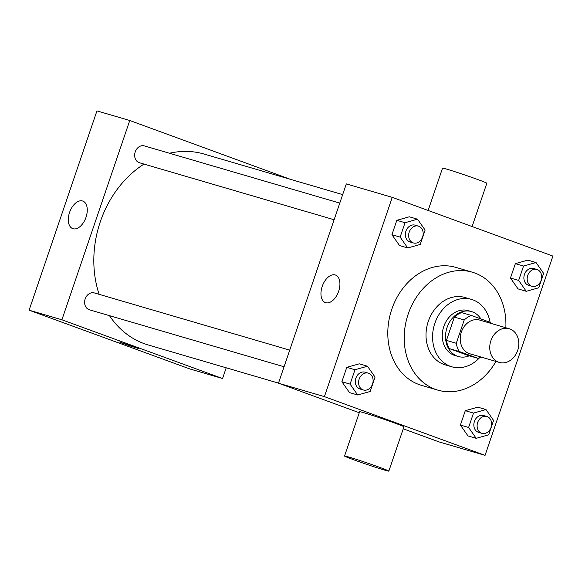 <?xml version="1.0" encoding="UTF-8"?>
<svg xmlns="http://www.w3.org/2000/svg" width="582" height="582" viewBox="0 0 582 582"><rect width="100%" height="100%" fill="white"/><g stroke="black" fill="none" stroke-linecap="round" stroke-linejoin="round"><path stroke-width="0.87" d="M509.934 328.961A17.555 14.244 -73.7 0 1 517.813 350.022A17.555 14.244 -73.7 0 1 499.349 362.419A17.555 14.244 -73.7 0 1 490.611 341.569A17.555 14.244 -73.7 0 1 509.214 328.728A17.555 14.244 -73.7 0 1 509.934 328.961M499.349 362.419L469.82 353.769A17.555 14.244 -73.7 0 1 461.082 332.926A17.555 14.244 -73.7 0 1 479.684 320.078L509.214 328.728M478.018 358.352L468.175 355.471L449.391 348.603A22.654 18.384 -73.7 0 1 446.438 340.39L454.367 317.088L464.218 319.969L456.281 343.278A22.654 18.384 -73.7 0 0 459.234 351.484L478.018 358.352A22.654 18.384 -73.7 0 0 480.972 357.035M464.218 319.969A22.654 18.384 -73.7 0 1 471.485 315.502L490.27 322.37A22.654 18.384 -73.7 0 1 490.837 323.345M454.367 317.088A22.654 18.384 -73.7 0 1 461.642 312.621L471.485 315.502M480.899 318.943A23.404 18.988 106.3 0 0 471.478 311.581A23.404 18.988 106.3 0 0 446.678 328.706A23.404 18.988 106.3 0 0 458.332 356.504A23.404 18.988 106.3 0 0 469.296 355.798M458.332 356.504L455.051 355.544A23.404 18.988 -73.7 0 1 443.397 327.746A23.404 18.988 -73.7 0 1 468.197 310.621L471.478 311.581M446.438 340.39L456.281 343.278M449.391 348.603L459.234 351.484M490.088 322.304A35.102 28.489 106.3 0 0 471.485 299.395A35.102 28.489 106.3 0 0 434.288 325.083A35.102 28.489 106.3 0 0 451.763 366.776A35.102 28.489 106.3 0 0 479.575 357.734M471.485 299.395L464.923 297.475A35.102 28.489 106.3 0 0 427.726 323.156A35.102 28.489 106.3 0 0 445.201 364.856L451.763 366.776M505.845 327.739A61.43 49.848 106.3 0 0 472.322 272.201A61.43 49.848 106.3 0 0 407.218 317.154A61.43 49.848 106.3 0 0 437.802 390.122A61.43 49.848 106.3 0 0 495.98 361.429M437.802 390.122L421.397 385.32A61.43 49.848 -73.7 0 1 390.813 312.352A61.43 49.848 -73.7 0 1 455.917 267.4L472.322 272.201M485.992 409.561L477.786 407.16L465.294 410.681L460.398 425.064L467.993 435.925L476.192 438.326L488.684 434.805L493.58 420.422L485.992 409.561L473.501 413.082L468.605 427.464L476.192 438.326M367.468 366.224L359.269 363.823L346.777 367.344L341.881 381.727L349.476 392.588L357.675 394.989L370.167 391.475L375.063 377.092L367.468 366.224L354.984 369.745L350.088 384.127L357.675 394.989M324.414 396.633L485.053 455.371L552.9 256.08L392.253 197.349L324.414 396.633L278.472 383.189L359.276 412.733M536.044 262.533L527.838 260.125L515.354 263.646L510.458 278.029L518.045 288.89L526.252 291.298L538.736 287.777L543.632 273.394L536.044 262.533L523.553 266.047L518.657 280.429L526.252 291.298M417.527 219.196L409.321 216.795L396.829 220.316L391.933 234.699L399.528 245.56L407.727 247.961L420.219 244.44L425.115 230.057L417.527 219.196L405.036 222.717L400.14 237.1L407.727 247.961M403.246 428.81L439.119 441.927L485.053 455.371M392.253 197.349L346.319 183.897L278.472 383.189M335.174 274.944A14.674 8.563 110.1 0 1 335.487 275.046A14.674 8.563 110.1 0 1 338.484 291.764A14.674 8.563 110.1 0 1 325.403 302.604A14.674 8.563 110.1 0 1 322.304 286.148A14.674 8.563 110.1 0 1 335.174 274.944M344.537 456.026L359.611 411.736A23.404 0.728 18.8 0 1 371.869 415.228A23.404 0.728 18.8 0 1 394.894 423.121A23.404 0.728 18.8 0 1 403.923 426.824L388.841 471.107A23.404 0.728 18.8 0 1 366.456 464.254A23.404 0.728 18.8 0 1 344.537 456.026A23.404 0.728 18.8 0 1 356.795 459.511A23.404 0.728 18.8 0 1 379.813 467.411A23.404 0.728 18.8 0 1 388.841 471.107M472.104 226.536L486.843 183.243A23.404 0.728 -161.2 0 0 464.923 175.015A23.404 0.728 -161.2 0 0 442.531 168.162L428.134 210.466M278.502 383.109L148.214 344.966A99.464 80.709 -73.7 0 1 109.467 315.655M99.136 294.339A99.464 80.709 -73.7 0 1 144.001 164.08M169.464 153.248A99.464 80.709 -73.7 0 1 204.1 154.055L342.667 194.621M339.779 203.103L144.387 145.907A8.774 7.122 106.3 0 0 135.155 152.106A8.774 7.122 106.3 0 0 139.098 162.633A8.774 7.122 106.3 0 0 139.454 162.749L334.119 219.741M284.067 366.769L89.402 309.784A8.774 7.122 -73.7 0 1 85.037 299.359A8.774 7.122 -73.7 0 1 94.335 292.935L289.727 350.138M290.374 179.314L129.757 120.496L61.91 319.787L222.557 378.526L226.209 367.802M129.757 120.496L96.947 110.893L29.1 310.184L189.747 368.915L222.557 378.526M29.1 310.184L61.91 319.787M82.513 200.972A14.674 8.563 110.1 0 1 82.826 201.081A14.674 8.563 110.1 0 1 85.83 217.799A14.674 8.563 110.1 0 1 72.75 228.639A14.674 8.563 110.1 0 1 69.651 212.183A14.674 8.563 110.1 0 1 82.513 200.972M134.849 346.996L138.8 348.611L129.008 345.613L119.419 342.012L134.849 346.996M138.8 348.611L119.419 342.012M413.446 242.963L410.164 242.003A8.774 7.122 -73.7 0 1 405.792 231.578A8.774 7.122 -73.7 0 1 415.09 225.154L418.371 226.114A8.774 7.122 -73.7 0 1 418.734 226.238A8.774 7.122 -73.7 0 1 422.678 236.765A8.774 7.122 -73.7 0 1 413.446 242.963A8.774 7.122 -73.7 0 1 409.073 232.538A8.774 7.122 -73.7 0 1 418.371 226.114M409.321 216.795L396.829 220.316L405.036 222.717M396.829 220.316L391.933 234.699L400.14 237.1M391.933 234.699L399.528 245.56M363.386 389.991L360.105 389.031A8.774 7.122 -73.7 0 1 355.74 378.606A8.774 7.122 -73.7 0 1 365.038 372.189L368.319 373.149A8.774 7.122 -73.7 0 1 368.682 373.266A8.774 7.122 -73.7 0 1 372.618 383.793A8.774 7.122 -73.7 0 1 363.386 389.991A8.774 7.122 -73.7 0 1 359.021 379.566A8.774 7.122 -73.7 0 1 368.319 373.149M359.269 363.823L346.777 367.344L354.984 369.745M346.777 367.344L341.881 381.727L350.088 384.127M341.881 381.727L349.476 392.588M531.963 286.293L528.682 285.333A8.774 7.122 -73.7 0 1 524.309 274.908A8.774 7.122 -73.7 0 1 533.614 268.491L536.895 269.451A8.774 7.122 -73.7 0 1 537.251 269.568A8.774 7.122 -73.7 0 1 541.195 280.095A8.774 7.122 -73.7 0 1 531.963 286.293A8.774 7.122 -73.7 0 1 527.59 275.875A8.774 7.122 -73.7 0 1 536.895 269.451M527.838 260.125L515.354 263.646L523.553 266.047M515.354 263.646L510.458 278.029L518.657 280.429M510.458 278.029L518.045 288.89M481.911 433.328L478.63 432.368A8.774 7.122 -73.7 0 1 474.257 421.943A8.774 7.122 -73.7 0 1 483.555 415.519L486.836 416.479A8.774 7.122 -73.7 0 1 487.199 416.603A8.774 7.122 -73.7 0 1 491.143 427.13A8.774 7.122 -73.7 0 1 481.911 433.328A8.774 7.122 -73.7 0 1 477.538 422.903A8.774 7.122 -73.7 0 1 486.836 416.479M477.786 407.16L465.294 410.681L473.501 413.082M465.294 410.681L460.398 425.064L468.605 427.464M460.398 425.064L467.993 435.925"/></g></svg>
